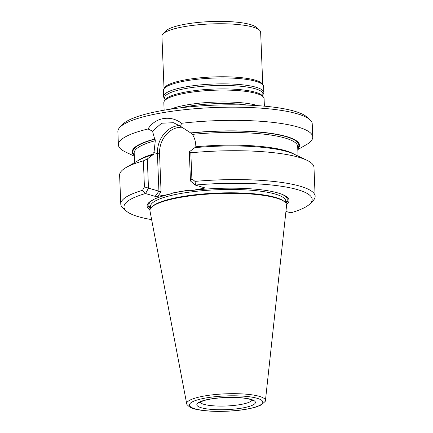 <?xml version="1.0" encoding="UTF-8"?>
<svg xmlns="http://www.w3.org/2000/svg" width="433" height="433" viewBox="0 0 433 433"><rect width="100%" height="100%" fill="white"/><g stroke="black" fill="none" stroke-linecap="round" stroke-linejoin="round"><path stroke-width="0.65" d="M297.807 149.601L306.228 144.741A97.257 20.221 177.7 0 0 312.756 137.028L312.225 123.849A97.257 20.221 177.7 0 0 309.833 119.643L306.699 116.883A94.172 19.577 177.7 0 0 294.478 111.211A94.172 19.577 177.7 0 0 198.195 106.096A94.172 19.577 177.7 0 0 122.815 124.266L119.914 127.27A97.257 20.221 177.7 0 0 117.868 131.654L118.398 144.839A97.257 20.221 177.7 0 0 125.521 151.999L134.3 156.172M187.002 404.546A39.403 8.195 -2.3 0 1 186.715 403.843A39.403 8.195 -2.3 0 1 214.373 394.631A39.403 8.195 -2.3 0 1 259.351 396.352A39.403 8.195 -2.3 0 1 265.424 400.682A39.403 8.195 -2.3 0 1 265.196 401.407L261.234 404.947L256.201 406.966C245.224 410.121 231.606 411.583 215.353 411.35C207.743 411.161 201.394 410.489 196.311 409.342C192.414 408.752 189.313 407.155 187.002 404.546M186.715 403.843L149.98 210.974A68.387 14.219 -2.3 0 1 151.371 207.45A68.387 14.219 -2.3 0 1 206.108 194.255A68.387 14.219 -2.3 0 1 276.032 197.973A68.387 14.219 -2.3 0 1 284.909 202.087A68.387 14.219 -2.3 0 1 286.576 205.486L265.424 400.682M309.833 119.643A97.257 20.221 177.7 0 0 297.211 113.787A97.257 20.221 177.7 0 0 197.767 108.499A97.257 20.221 177.7 0 0 119.914 127.27M312.756 137.028A97.257 20.221 177.7 0 0 297.736 126.966A97.257 20.221 177.7 0 0 181.53 123.286C170.699 114.75 155.252 117.354 148.005 128.985A97.257 20.221 177.7 0 0 118.398 144.839M297.785 148.974A83.721 17.407 177.7 0 0 190.672 132.931L192.458 134.376C194.487 137.716 195.597 141.396 195.786 145.412L195.84 146.771A81.821 17.011 -2.3 0 1 294.326 154.289M152.833 154.803L147.312 158.971L143.383 160.859A97.257 20.221 177.7 0 0 126.144 167.49L138.457 160.383A83.721 17.407 -2.3 0 1 152.833 154.803L153.201 154.911L153.845 153.91L155.295 140.687L155.052 139.155A83.055 17.266 177.7 0 0 134.246 154.819M134.279 155.539A83.721 17.407 177.7 0 1 154.684 139.047L155.052 139.155M154.684 139.047L152.503 131.107L148.005 128.985M181.53 123.286L180.572 126.339L173.492 122.718L161.661 123.21L152.503 131.107M180.572 126.339L190.672 132.931M194.823 147.669A83.721 17.407 -2.3 0 1 294.007 154.132L306.851 160.232A97.257 20.221 177.7 0 0 190.829 152.795L189.308 151.831L194.823 147.669M284.909 202.087L284.205 201.469A67.694 14.072 177.7 0 0 275.42 197.394A67.694 14.072 177.7 0 0 206.205 193.713A67.694 14.072 177.7 0 0 152.021 206.779L151.371 207.45M126.144 167.49A97.257 20.221 177.7 0 0 119.616 175.203L120.775 204.078A97.257 20.221 177.7 0 0 123.167 208.284L126.301 211.044A94.172 19.577 177.7 0 0 151.626 219.618M285.926 211.466L290.916 212.798A94.172 19.577 177.7 0 0 310.185 203.656L313.086 200.652A97.257 20.221 177.7 0 0 315.132 196.268L313.974 167.398A97.257 20.221 177.7 0 0 306.851 160.232M147.312 158.971L148.481 188.133L158.922 191.175L157.412 153.601A1.543 0.319 177.7 0 0 159.539 153.623A23.312 19.377 -73.8 0 1 182.228 127.28M143.383 160.859L144.427 186.91L148.487 188.122M189.308 151.831L190.477 180.994L191.879 178.845L190.829 152.795M159.539 153.623L161.071 191.819L158.922 191.175L155.187 196.365L157.856 196.29L169.114 194.379L174.093 192.62L187.684 190.309L192.734 190.363L205.155 187.971L195.38 185.091L190.482 180.999M285.948 203.239A70.086 14.57 177.7 0 0 286.781 196.858M149.082 202.39A70.086 14.57 177.7 0 0 150.424 208.684M144.433 186.91L142.533 190.309A97.257 20.221 177.7 0 0 120.775 204.078M315.132 196.268A97.257 20.221 177.7 0 0 195.018 181.389L191.873 178.845M310.185 203.656A94.172 19.577 177.7 0 0 195.581 185.032L195.018 181.389M286.511 204.468A71.012 14.765 177.7 0 0 287.285 197.269A71.012 14.765 177.7 0 0 192.734 190.363M148.487 188.133L145.564 193.562L155.187 196.365M142.533 190.309L145.234 193.589A94.172 19.577 177.7 0 0 126.301 211.044M145.234 193.589L145.564 193.562M169.114 194.379A71.012 14.765 177.7 0 0 148.616 202.839A71.012 14.765 177.7 0 0 149.964 209.951M262.755 84.603L260.65 32.221A49.4 10.273 177.7 0 0 259.432 30.088L256.304 27.328A46.315 9.629 177.7 0 0 250.29 24.535A46.315 9.629 177.7 0 0 202.936 22.018A46.315 9.629 177.7 0 0 165.866 30.96L162.97 33.958A49.4 10.273 177.7 0 0 161.926 36.188L164.031 88.565M259.432 30.088A49.4 10.273 177.7 0 0 253.024 27.111A49.4 10.273 177.7 0 0 202.509 24.427A49.4 10.273 177.7 0 0 162.97 33.958M165.227 99.314L165.184 99.26A49.189 10.224 177.7 0 1 196.528 86.919A49.189 10.224 177.7 0 1 255.318 88.781A49.189 10.224 177.7 0 1 262.458 95.368L263.345 94.026A50.174 10.43 177.7 0 0 263.843 92.456L263.6 86.508A50.174 10.43 177.7 0 0 263.172 85.247L262.355 83.986A49.4 10.273 177.7 0 0 255.151 80.121A49.4 10.273 177.7 0 0 202.438 77.615A49.4 10.273 177.7 0 0 164.378 87.921L163.663 89.241A50.174 10.43 177.7 0 0 163.338 90.535L163.577 96.483A50.174 10.43 177.7 0 0 164.199 98.01L165.206 99.796M263.172 85.247A50.174 10.43 177.7 0 0 255.854 81.317A50.174 10.43 177.7 0 0 202.319 78.774A50.174 10.43 177.7 0 0 163.663 89.241M263.843 92.456A50.174 10.43 177.7 0 0 256.092 87.266A50.174 10.43 177.7 0 0 199.57 84.998A50.174 10.43 177.7 0 0 163.577 96.483M264.39 106.166L264.092 98.67A50.174 10.43 177.7 0 0 263.47 97.138A50.174 10.43 177.7 0 0 256.347 93.479A50.174 10.43 177.7 0 0 203.45 90.876A50.174 10.43 177.7 0 0 164.324 101.122A50.174 10.43 177.7 0 0 163.826 102.697L164.129 110.193M257.7 105.636A50.174 10.43 177.7 0 0 256.823 105.371A50.174 10.43 177.7 0 0 170.754 109.127M257.132 398.29A36.708 7.632 177.7 0 0 193.654 401.256A36.708 7.632 177.7 0 0 227.579 411.139A36.708 7.632 177.7 0 0 257.132 398.29M199.976 402.208A26.245 5.456 177.7 0 0 226.221 405.997A26.245 5.456 177.7 0 0 252.082 400.119M250.902 399.35A29.33 6.1 177.7 0 0 200.176 401.721A29.33 6.1 177.7 0 0 227.287 409.613A29.33 6.1 177.7 0 0 250.902 399.35M297.752 148.254A83.055 17.266 177.7 0 0 191.034 133.039M155.295 140.687A81.821 17.011 177.7 0 0 134.176 153.066L134.56 162.629M298.066 156.064L297.682 146.495A81.821 17.011 177.7 0 0 192.458 134.376M138.143 160.562A81.821 17.011 -2.3 0 1 153.845 153.91M179.43 125.516A24.854 20.66 -73.8 0 0 157.412 153.601L153.791 152.551M285.818 203.061L285.737 201.08A67.694 14.072 177.7 0 0 275.291 194.076A67.694 14.072 177.7 0 0 199.028 191.013A67.694 14.072 177.7 0 0 150.462 206.514L150.538 208.489M189.378 190.276A69.237 14.397 177.7 0 0 171.988 193.302M153.861 199.375A69.237 14.397 177.7 0 0 150.522 208.024M285.802 202.59A69.237 14.397 177.7 0 0 281.78 194.233M203.986 188.452L202.682 187.218M161.071 191.819L157.856 196.29M263.47 97.138L262.441 95.834A49.189 10.224 177.7 0 0 255.459 92.245A49.189 10.224 177.7 0 0 203.602 89.696A49.189 10.224 177.7 0 0 165.244 99.736L164.324 101.122M247.508 105.1A49.189 10.224 177.7 0 0 180.875 107.774M199.526 402.555L203.045 400.871C206.768 399.643 211.845 398.706 218.275 398.057C226.075 397.321 233.479 397.229 240.483 397.781C244.477 398.122 247.622 398.625 249.917 399.296L252.558 400.422M262.425 95.412L262.485 95.888"/></g></svg>
